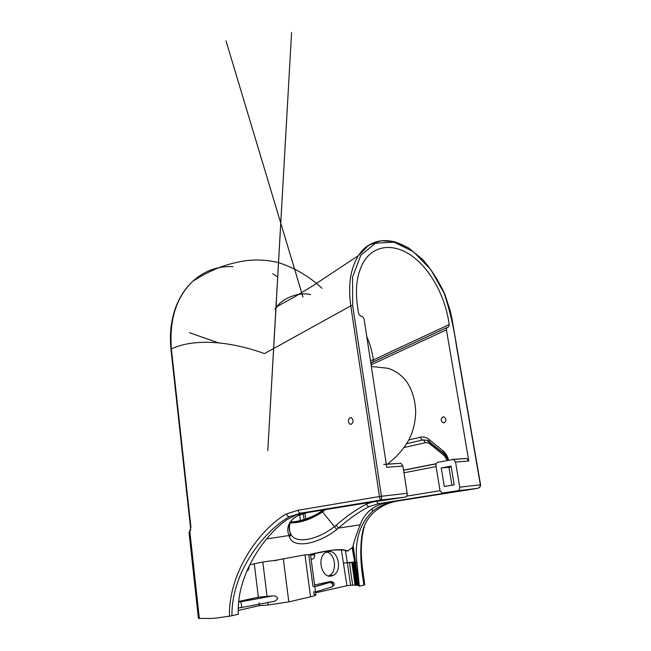 <?xml version="1.0" encoding="UTF-8"?>
<svg xmlns="http://www.w3.org/2000/svg" width="651" height="651" viewBox="0 0 651 651"><rect width="100%" height="100%" fill="white"/><g stroke="black" fill="none" stroke-linecap="round" stroke-linejoin="round"><path stroke-width="0.98" d="M345.347 550.38L347.357 562.521L343.744 563.123L354.217 562.008L356.968 563.042C354.364 541.079 359.564 523.827 372.575 511.295C377.092 507.715 382.031 505.013 387.41 503.19L395.141 501.311L387.312 502.556L387.41 503.19M308.737 554.587L313.001 586.429L314.832 586.73L315.532 592.003L313.717 591.792L314.075 594.469L315.906 594.77C316.296 595.217 314.514 595.909 310.56 596.845L304.977 554.864L273.876 560.601M312.293 559.201L311.121 559.095L312.293 559.201M326.631 552.056C335.403 553.35 337.543 571.7 329.3 575.59L328.527 575.956M328.112 551.609C338.064 549.216 342.849 570.772 333.353 575.321L331.481 576.013C321.61 578.796 316.467 557.15 325.858 552.447L328.112 551.609M351.19 424.338C353.648 422.239 353.688 420.017 351.304 417.673L350.205 417.625C347.748 419.74 347.715 421.962 350.1 424.281L351.19 424.338M443.046 416.884L444.145 416.925C446.513 418.975 446.472 420.928 444.031 422.776L442.949 422.727C440.581 420.692 440.613 418.739 443.046 416.884M189.522 332.726L218.02 342.703M459.761 487.184L455.537 462.015L453.552 459.443L437.854 462.3C436.43 462.771 435.804 463.951 435.967 465.831L439.978 490.415L442.045 493.067L457.767 490.756C459.264 490.317 459.932 489.129 459.761 487.184L480.34 484.8L456.449 346.006C453.967 328.047 449.833 310.381 444.055 293.015L430.759 269.522L413.434 251.685L394.189 242.205L375.643 243.14L360.874 255.151L352.582 277.057L352.687 305.571L381.453 496.265L379.46 496.55C379.883 498.821 380.355 499.992 380.868 500.066C381.494 499.83 381.689 498.568 381.453 496.265L407.168 493.287C407.331 495.387 406.663 496.664 405.142 497.128L380.868 500.066L300.917 513.11L304.261 512.695L296.579 514.689L286.904 519.669C269.644 531.794 249.781 556.727 241.578 586.193C239.047 595.299 237.94 604.673 238.266 614.3L229.445 616.212C228.607 570.073 261.946 527.627 286.383 513.94L298.109 510.246L379.46 496.55L350.775 305.856L264.501 353.599C226.442 339.96 192.468 338.992 171.368 348.887L190.906 527.058L189.351 532.949M298.109 510.246C298.508 512.15 299.452 513.102 300.917 513.11L289.573 516.625C265.82 529.759 231.585 570.219 231.919 615.773M238.681 601.459L258.366 597.187L272.631 595.925L240.431 601.85L272.02 595.974M254.289 563.807L258.366 597.187M238.193 610.459L259.399 605.633L268.147 604.999L267.789 602.159M259.049 602.818L259.399 605.633M248.975 566.476L248.991 566.598C249.146 568.559 248.536 570.032 247.177 571.008L246.835 571.196M383.708 464.375L400.902 463.268L402.912 466.059L386.759 467.304L364.202 319.771C363.754 317.786 362.802 316.606 361.346 316.215L361.338 316.215C359.873 315.833 358.913 314.645 358.465 312.643L357.48 306.133C354.876 287.351 357.212 272.151 364.503 260.555C375.806 243.507 396.898 243.58 414.711 258.081C432.614 272.517 445.984 299.411 449.166 324.532L448.775 326.802L446.822 327.575L446.44 329.854L371.094 364.82M407.168 493.287L402.912 466.059M384.318 500.269L405.142 497.128M289.573 516.625C288.076 516.634 287.026 515.738 286.416 513.932L286.416 513.932C287.604 516.186 288.67 517.081 289.573 516.625M347.724 551.137L345.657 550.705C344.216 549.924 339.57 549.753 331.733 550.201L309.176 554.636C330.602 549.517 343.451 548.345 347.724 551.137L353.021 546.93L358.546 585.526L359.344 586.209L356.968 563.042M353.021 546.93L353.127 545.489C353.989 541.599 356.357 534.707 360.215 524.812C362.501 518.163 366.489 512.768 372.177 508.618C376.791 505.477 381.828 503.451 387.312 502.556L378.98 503.597L369.215 506.559C359.507 511.442 349.278 518.611 338.52 528.075L336.754 529.572C317.485 544.521 293.186 548.98 289.329 536.79L288.93 535.553C285.935 527.53 288.808 520.922 297.548 515.73L307.215 512.614L300.681 513.436M315.645 592.833L346.926 585.713L341.401 549.997M346.926 585.713L350.572 585.216L347.382 562.716L354.282 562.423L353.656 562.033M356.292 585.143L352.997 562.073L352.525 562.114L355.812 585.143L358.546 585.526M357.521 585.127L354.274 562.415L357.537 585.143L354.274 562.415L354.722 562.212L352.142 547.898L354.787 562.431L355.226 562.423L353.021 546.954M332.734 583.988C332.498 582.246 331.741 581.416 330.464 581.506L314.588 584.956M314.425 553.317L314.62 554.807C314.791 556.703 314.262 558.07 313.025 558.924M364.633 525.357C360.735 538.922 360.263 554.904 363.217 573.303L364.739 584.842L364.015 585.127C360.141 563.912 359.743 545.725 362.835 530.581C366.432 515.641 380.477 503.784 397.745 500.985L477.264 488.396L457.767 490.756M364.015 585.127L359.344 586.209M358.042 585.33L354.779 562.431L358.066 585.355M447.327 460.412L444.291 455.619L430.01 444.047C428.456 442.826 426.804 442.403 425.062 442.761L404.133 447.497M454.203 484.865L451.078 466.1L441.272 467.971L444.324 486.517L454.203 484.865M452.518 459.378L466.824 458.475L468.801 460.989L446.44 329.854M465.799 458.418L464.724 458.63M408.82 439.938L420.522 437.187C423.427 436.552 426.177 437.252 428.773 439.279L443.103 450.858C445.821 453.129 447.628 456.229 448.523 460.176M447.929 460.29C447.188 457.319 445.772 454.976 443.705 453.251L443.176 453.137L443.103 450.858M442.753 452.478L428.887 441.549L428.773 439.279M428.48 441.02L426.812 440.214L422.8 439.978L406.68 443.705M480.34 484.8L480.56 484.783C480.528 486.484 479.787 487.575 478.33 488.071L477.264 488.396C479.307 488.006 480.332 486.81 480.34 484.8L480.34 484.832M283.283 558.713L288.824 601.866L310.56 596.845M309.176 554.636L304.977 554.864M238.233 608.099L272.736 601.67C274.917 601.426 276.602 600.344 277.79 598.407C276.724 596.528 275.007 595.698 272.631 595.925M288.824 601.866L268.147 604.999M190.141 530.264L189.351 532.933L198.701 618.45L199.336 618.45L189.766 530.866C190.295 530.557 190.531 529.32 190.466 527.147L190.906 527.058M356.813 584.093L357.375 584.061M358.335 584.012L359.051 583.971M353.721 562.464L356.96 585.135L353.713 562.415M350.572 585.216L355.812 585.143L352.582 562.513M229.445 616.212C223.171 616.928 213.862 618.694 210.916 618.393L199.336 618.45M238.616 602.102L240.3 601.801M332.1 586.885L315.426 591.995M331.025 587.357C332.335 587.072 332.954 586.136 332.864 584.549L330.309 582.165C331.701 581.75 331.75 581.53 330.464 581.506M199.328 618.312L198.409 618.206L198.571 617.262M232.903 266.633C217.597 265.982 204.17 270.914 192.639 281.411L192.639 281.411C176.307 297.263 169.219 319.755 171.368 348.887L170.961 349.253L171.449 349.652M352.687 305.571L350.775 305.856C347.935 284.975 350.49 268.228 358.441 255.599L358.441 255.591C369.239 238.705 388.989 236.362 406.818 247.299M314.62 554.807L310.625 555.205L310.673 555.767M451.208 466.897L448.954 467.32L451.924 485.247M448.954 467.32L441.272 467.971M372.38 362.322L447.807 327.184M198.409 618.206L189.091 532.974L189.555 530.988L190.857 529.743M366.773 336.551C370.053 344.07 372.258 351.841 373.381 359.889L449.166 324.532M370.427 360.491L373.381 359.889L373.039 361.948L400.503 349.205M370.745 362.574L371.835 362.469M370.72 362.363L371.867 362.452M370.704 362.298L372.364 362.298M189.905 532.884L189.921 532.453M290.501 522.468C300.396 521.988 310.901 518.237 322.001 511.222M249.756 564.881C260.449 562.252 269.506 560.747 276.935 560.381M290.598 533.91L291.876 535.846C297.938 543.797 318.477 539.272 334.492 526.586L322.554 511.995C310.901 519.49 300.168 523.103 290.346 522.826M324.995 509.725L322.554 511.995L321.854 510.97L323.319 509.993M289.736 522.631C288.849 525.715 288.889 528.848 289.866 532.03L290.126 532.494C289.174 528.75 289.174 525.723 290.118 523.412C290.256 522.419 291.298 520.808 293.267 518.578L298.736 515.022M336.754 529.572L334.492 526.586L336.136 525.251C346.82 515.999 356.951 508.968 366.513 504.159L366.179 503.028M336.136 525.251L338.52 528.075L360.215 524.812M289.329 536.79C290.444 536.107 290.834 535.032 290.484 533.576L290.273 533.193M266.584 538.914L288.93 535.553C290.094 534.699 290.492 533.682 290.126 532.494M290.737 521.98C294.521 522.004 299.794 520.922 306.564 518.749C312.496 516.593 317.59 513.997 321.854 510.962L322.766 510.083M314.702 586.608L330.309 582.165M381.453 496.265L379.46 496.55M372.177 508.618L372.575 511.295M397.826 500.977L395.141 501.311M468.801 460.989L455.537 462.015M444.291 455.619L444.226 453.356M430.01 444.047L429.904 441.793M420.522 437.187C420.904 438.88 421.661 439.816 422.8 439.978C423.931 440.149 424.68 441.077 425.062 442.761M300.412 520.572L299.647 514.778M303.244 513.509L304.058 519.571M267.089 596.479L262.817 562.073M240.992 607.619C241.903 606.081 241.716 604.161 240.431 601.85L238.616 602.167M351.849 562.578L355.064 585.159M349.457 562.659L352.655 585.168M371.151 364.796L371.501 362.729L372.274 362.338M370.924 363.738L371.428 362.729L446.822 327.575M190.906 527.123L190.466 527.147L170.961 349.253C170.188 341.222 170.261 333.402 171.172 325.817C172.897 314.767 174.981 308.981 176.999 304.115C181.019 294.911 186.235 287.343 192.639 281.411C200.842 275.975 209.589 271.402 218.874 267.707C224.636 265.356 236.362 261.93 246.631 260.595C257.235 259.407 267.764 260.058 278.229 262.54C294.74 267.805 309.323 276.39 321.976 288.312M403.547 470.128L436.235 463.675M442.908 493.124L447.587 492.555M446.049 492.742L447.725 492.538M446.708 492.84L378.98 503.597C377.889 503.605 377.132 502.849 376.701 501.327M436.08 466.572L403.962 472.805M369.215 506.559C368.01 506.551 367.107 505.746 366.513 504.159L372.071 502.076M406.59 496.16L440.043 490.716M307.337 512.589L375.09 501.579M384.456 500.245L374.968 501.604M297.548 515.73L298.516 515.267M310.478 554.318L314.832 586.73L330.806 582.181C333.06 580.537 336.111 584.753 332.604 586.226M371.355 366.529L387.817 368.254C395.629 370.712 402.058 375.415 407.095 382.349C413.727 392.52 415.965 405.378 415.607 413.776C415.175 423.06 412.954 431.703 408.942 439.702C404.328 447.945 398.379 455.073 391.096 461.095L387.622 464.236M333.353 575.321L329.3 575.59M277.302 276.691L272.745 273.827M384.749 464.448L400.902 463.268M358.929 585.949L353.127 545.489M355.226 562.415L358.53 585.509M453.552 459.443L466.824 458.475M304.945 513.061L305.742 519.026M315.532 592.003L315.906 594.77M274.323 601.272L272.419 601.703M199.32 618.255L198.579 618.426M310.625 294.586C301.429 292.177 283.405 296.026 275.023 309.087L275.934 308.305L291.583 32.55L267.797 450.582L276.382 300.86L276.187 307.606L275.324 308.769L278.148 305.441L276.48 307.492L277.676 306.165L295.44 296.376L313.286 285.496L358.441 255.599L368.425 245.443L380.721 240.764L394.229 241.586L408.372 247.754L422.654 259.489C431.434 269.563 438.815 281.134 444.779 294.195L450.215 310.657L451.989 318.884L480.56 484.783M303 297.068L225.995 40.793L302.984 297.076M354.746 562.415L358.026 585.306M442.949 422.727L444.242 422.711M426.812 440.214L443.176 453.137L445.683 456.164L447.359 460.403M290.46 533.511L291.103 534.772M290.484 533.576L290.216 532.795M436.17 463.837L403.571 470.266M274.217 560.666L273.762 560.698"/></g></svg>
